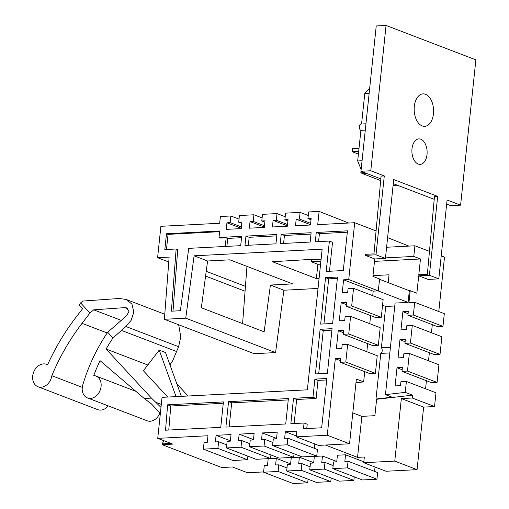 <?xml version="1.0" encoding="UTF-8"?>
<svg xmlns="http://www.w3.org/2000/svg" width="509" height="509" viewBox="0 0 509 509"><rect width="100%" height="100%" fill="white"/><g stroke="black" fill="none" stroke-linecap="round" stroke-linejoin="round"><path stroke-width="0.76" d="M365.284 130.119L360.9 130.349A3.2 1.909 -93 0 1 359.341 126.512A3.2 1.909 -93 0 1 361.059 124.043L365.946 123.789M412.004 148.755A12.75 7.603 -93 0 1 418.36 138.951A12.75 7.603 -93 0 1 427.019 154.513A12.75 7.603 -93 0 1 419.677 164.369A12.75 7.603 -93 0 1 412.004 148.755M433.452 113.787A16.263 9.696 -93 0 1 424.716 126.359A16.263 9.696 -93 0 1 414.301 106.451A16.263 9.696 -93 0 1 423.036 93.879A16.263 9.696 -93 0 1 433.452 113.787M147.788 364.991L106.12 349.028A139.695 108.411 111 0 1 112.985 337.982L107.704 332.262A149.29 115.855 -69 0 0 82.814 384.798A11.732 9.105 -69 0 0 82.28 387.457A11.732 9.105 -69 0 0 87.484 397.923A11.732 9.105 -69 0 0 101.087 386.484A11.732 9.105 -69 0 0 95.883 376.017A11.732 9.105 -69 0 0 93.751 375.559A139.695 108.411 111 0 1 100.05 360.652L144.225 398.477L151.44 398.108L160.997 407.397M159.96 412.786A11.732 9.105 111 0 1 147.152 420.784L87.484 397.923M361.142 169.497L357.681 160.965L360.9 130.349M357.681 160.965L362.064 160.742M366.894 173.544L362.872 173.754L362.033 171.679M397.357 185.212L393.101 185.333M380.675 180.574L362.872 173.754M361.568 124.011L364.775 93.503L369.693 88.184M374.484 261.365L420.466 258.979L418.805 274.771L427.356 274.326L434.47 196.55L437.676 196.385L429.386 275.254L438.803 278.862L447.093 199.992L460.6 205.165L475.87 59.852L386.064 25.45L376.234 25.959L360.957 171.272L380.834 178.882M393.279 183.654L434.215 199.331M446.66 204.103L450.764 205.674L460.6 205.165M239.026 219.105L230.851 215.975L220.378 216.516L219.672 223.266L160.895 226.308L157.599 257.707L169.134 257.109L164.382 319.296L185.753 318.182L194.094 255.817L322.159 249.181L307.379 389.824L162.047 397.351L157.739 438.351L207.965 435.749L207.271 442.34L204.064 442.506L203.371 449.148L232.963 460.486L247.495 459.729L247.87 456.159M417.068 469.648L394.774 461.103L363.757 462.713L386.051 471.251L417.068 469.648L423.641 407.111L401.346 398.572L412.245 398.006L412.544 395.162L405.247 392.369L406.392 381.457L400.92 381.737L400.513 385.631L395.086 385.911L396.995 367.752L402.422 367.466L402.015 371.36L407.48 371.08L409.338 353.431L403.866 353.717L403.459 357.611L398.032 357.891L399.94 339.726L405.368 339.446L404.954 343.34L410.426 343.053L412.284 325.41L406.812 325.69L406.405 329.584L400.971 329.864L402.886 311.699L408.313 311.419L407.9 315.313L413.372 315.026L414.708 302.314L408.937 302.613L410.197 290.677L416.865 293.235L418.697 275.808L428.12 279.416L438.803 278.862M394.774 461.103L401.346 398.572M423.641 407.111L434.54 406.545L412.245 398.006M355.969 382.781L363.655 381.896L356.357 379.103L349.556 443.784L327.262 435.246L335.31 358.699L340.496 360.684M363.655 381.896L364.73 371.659M372.715 295.678L373.192 291.148L378.321 290.887L379.58 278.951L372.906 276.393L374.739 258.966L365.316 255.359L365.424 254.322L373.975 253.876L381.088 176.101L384.289 175.936L376.005 254.805L385.421 258.413L374.739 258.966M376.075 230.908L354.703 222.719L348.729 279.549L343.6 279.81L342.233 292.79L347.666 292.503L348.073 288.616L353.545 288.329L383.137 299.667L381.286 317.311L375.814 317.597L346.215 306.259L346.629 302.365L341.195 302.645L346.387 304.637M369.776 323.699L370.622 315.605M341.195 302.645L339.287 320.81L344.72 320.53L345.127 316.636L350.599 316.356L380.191 327.694L378.34 345.337L372.868 345.617L343.27 334.286L343.683 330.392L338.25 330.672L343.441 332.657M366.83 351.725L367.676 343.632M338.25 330.672L336.341 348.837L341.774 348.557L342.182 344.663L347.653 344.377L377.245 355.715L375.394 373.358L369.922 373.644L340.324 362.306L340.737 358.412L335.31 358.699M390.428 347.272L381.381 347.742A3.2 1.909 -93 0 1 382.183 350.994A3.2 1.909 -93 0 1 380.783 353.405L375.986 399.043L376.615 399.285L374.891 415.681L361.854 416.362L352.801 412.894M381.381 347.742L385.72 306.463L382.552 305.247M388.221 282.635L389.048 274.803L372.982 275.636M264.33 227.065L250.027 221.587L249.334 228.178L264.298 227.402L264.992 220.811L261.785 220.982L262.479 214.34L277.017 213.583L276.317 220.225L273.11 220.391L272.417 226.982L287.375 226.206L288.069 219.621L284.868 219.786L285.562 213.144L300.094 212.387L299.4 219.029L296.193 219.194L295.5 225.786L310.458 225.01L311.152 218.425L307.945 218.59L308.645 211.948L319.118 211.4L317.724 224.634L354.703 222.719M207.596 260.99L229.871 259.832L292.675 283.895L270.4 285.046L264.146 331.823L201.341 307.767L207.596 260.99L194.094 255.817M348.729 279.549L378.321 290.887M168.778 430.035L170.782 406.004L223.279 403.287M167.646 404.801L223.426 401.913L220.753 427.344L165.52 430.207L167.646 404.801L170.782 406.004M320.664 324.099L325.544 277.653L337.512 277.03L332.631 323.476L320.664 324.099M323.947 323.928L328.687 278.856L325.544 277.653M328.687 278.856L337.372 278.404M320.116 329.291L332.084 328.668L327.395 373.301L315.427 373.918L320.116 329.291L323.247 330.583L318.71 373.752M331.932 330.131L323.247 330.583M245.955 236.1L244.969 245.44L275.961 243.83L276.941 234.49L245.955 236.1L249.168 237.296L276.801 235.864M248.328 245.262L249.168 237.296M226.887 246.375L227.72 238.409L241.533 237.69M219.023 237.493L241.68 236.316L240.7 245.662L188.718 248.354L180.383 310.719L171.393 311.19L176.146 249.003L164.827 249.588L166.488 233.765L219.703 231.003L219.023 237.493L220.594 238.091L226.149 237.805L227.72 238.409M441.22 255.868L444.51 257.121L438.79 311.54M429.456 251.357L414.911 245.79L413.792 256.428L420.466 258.979M285.721 423.978L225.881 427.076L228.554 401.646L288.393 398.547L285.721 423.978M327.262 435.246L296.244 436.849L296.842 431.142L285.333 431.74L284.639 438.332L287.846 438.166L287.146 444.809L272.614 445.56L273.314 438.917L276.514 438.752L277.208 432.16L262.25 432.936L261.556 439.528L264.763 439.356L264.063 446.005L249.531 446.756L250.231 440.113L253.437 439.948L254.131 433.356L239.166 434.132L238.473 440.724L241.68 440.552L240.98 447.195L226.448 447.952L227.148 441.309L230.354 441.144L231.048 434.552L216.083 435.329L215.396 441.914L218.596 441.748L217.903 448.391L203.371 449.148M347.653 344.377L345.796 362.026L340.324 362.306M350.599 316.356L348.741 333.999L343.27 334.286M353.545 288.329L351.687 305.973L346.215 306.259M250.027 221.587L253.234 221.421L253.934 214.779L239.402 215.536L238.702 222.178L241.909 222.007L241.215 228.598L226.257 229.374L226.944 222.783L230.151 222.618L230.851 215.975M310.159 242.061L280.236 243.614L281.216 234.267L311.139 232.721L310.159 242.061M326.199 271.424L329.393 241.062L315.287 241.794L316.267 232.454L347.469 230.838L343.295 270.54L326.199 271.424M312.971 397.274L314.88 379.11L318.01 380.401L316.114 398.477L312.971 397.274L293.521 398.28L290.849 423.711L304.07 423.024L303.472 428.737L321.669 427.789L326.848 378.492L314.88 379.11M106.12 349.028L151.44 398.108M167.716 397.058L143.392 370.717L159.222 350.128L176.063 396.626M188.056 396.002L176.852 383.875M108.277 405.889A12 9.308 111 0 1 97.683 409.624L38.022 386.764A12 9.308 -69 0 0 51.848 375.706A185.41 143.888 111 0 1 82.044 323.336L89.953 313.041L80.6 302.912L79.016 304.967L82.528 308.766L76.197 317.005A196.073 152.166 -69 0 0 47.56 364.807A12 9.308 -69 0 0 46.605 364.361A12 9.308 -69 0 0 33.619 372.232A12 9.308 -69 0 0 38.022 386.764M318.036 288.45L283.901 290.219L270.4 285.046M319.086 278.429L316.382 278.569L317.883 264.298L320.587 264.158M306.45 259.673L272.417 261.728L316.382 278.569M306.418 259.965A3.2 0.655 6 0 1 306.354 259.813A3.2 0.655 6 0 1 311.082 259.724L321.109 259.202M283.901 290.219L275.566 352.591L185.753 318.182M242.596 323.571L245.44 286.338L206.215 271.316M275.566 352.591L254.188 353.698L164.382 319.296M375.986 399.043L392.127 397.192L385.453 394.64L395.073 303.071L408.11 302.397L409.338 290.722L410.197 290.677M378.092 290.9L408.11 302.397M380.783 353.405L389.837 352.934M349.556 443.784L318.539 445.394L296.244 436.849M216.083 435.329L230.386 440.807M157.739 438.351L172.812 444.122L162.129 444.675L221.79 467.529L232.473 466.976L247.546 472.753L263.611 471.919M286.987 467.949L278.811 464.819L278.111 471.461L263.579 472.212L264.279 465.57L267.486 465.404L268.179 458.813L276.298 458.393L290.601 463.871M310.064 466.753L301.894 463.623L301.194 470.265L286.662 471.016L287.362 464.373L290.569 464.208L291.256 457.616L299.381 457.197L313.684 462.675M354.251 476.831L353.87 480.407L324.278 469.069L309.746 469.82L310.439 463.177L313.646 463.012L314.339 456.42L322.464 456L336.767 461.478M345.541 454.804L344.854 461.396L348.054 461.23L347.361 467.873L332.822 468.624L333.522 461.981L336.729 461.816L337.422 455.224L345.541 454.804L363.852 461.816M325.385 445.038L357.547 457.356L364.355 457.006L363.757 462.713M285.333 431.74L296.333 435.952M262.25 432.936L276.552 438.414M239.166 434.132L253.469 439.611M385.453 394.64L405.247 392.369M241.769 223.349L238.702 222.178M262.103 217.909L253.934 214.779M241.247 228.261L226.944 222.783M241.393 226.925L230.151 222.618M385.72 306.463L394.768 305.992M437.676 196.385L393.711 179.543L385.421 258.413M343.6 279.81L373.192 291.148M408.072 313.69L402.886 311.699M431.46 332.752L432.306 324.659M428.514 360.779L429.361 352.686M405.126 341.711L399.94 339.726M402.18 369.738L396.995 367.752M425.569 388.8L426.415 380.713M249.531 446.756L279.129 458.094L293.661 457.336L264.063 446.005M264.763 439.356L272.939 442.493M294.037 453.767L293.661 457.336M314.836 443.975L314.377 448.327M287.846 438.166L317.438 449.498L316.744 456.14L302.206 456.897L272.614 445.56M287.146 444.809L316.744 456.14M270.953 454.963L270.578 458.533L256.046 459.29L226.448 447.952M241.68 440.552L249.855 443.689M240.98 447.195L270.578 458.533M218.596 441.748L226.772 444.879M217.903 448.391L247.495 459.729M386.598 247.253L414.911 245.79M387.603 237.639L408.892 246.101M407.9 315.313L437.498 326.651L442.97 326.364L444.306 313.652L414.708 302.314M404.954 343.34L434.552 354.671L440.024 354.391L441.876 336.748L412.284 325.41M402.015 371.36L431.607 382.698L437.078 382.418L438.936 364.768L409.338 353.431M434.54 406.545L435.99 392.795L406.392 381.457M375.044 467.039L374.586 471.391M348.054 461.23L377.653 472.568L376.953 479.211L362.421 479.962L332.822 468.624M353.87 480.407L339.338 481.158L309.746 469.82M331.168 478.027L330.793 481.603L316.261 482.354L286.662 471.016M308.085 479.224L307.71 482.799L293.178 483.55L263.579 472.212M348.684 223.031L319.118 211.4M311.012 219.761L307.945 218.59M287.553 224.533L276.317 220.225M285.186 216.713L277.017 213.583M287.413 225.875L273.11 220.391M264.845 222.153L261.785 220.982M287.929 220.957L284.868 219.786M308.269 215.517L300.094 212.387M310.636 223.336L299.4 219.029M310.496 224.679L296.193 219.194M264.47 225.729L253.234 221.421M162.129 444.675L162.212 443.899A47.986 28.612 87 0 0 163.459 441.309M160.367 413.384L151.408 403.898L144.225 398.477M245.071 291.218L205.579 276.088M168.765 261.989L157.599 257.707M317.883 264.298L311.209 261.741L311.425 259.705M311.209 261.741L320.893 261.238M385.478 257.891L413.792 256.428M324.278 469.069L324.977 462.426L321.771 462.592L322.464 456M324.977 462.426L333.147 465.557M347.361 467.873L376.953 479.211M301.194 470.265L330.793 481.603M301.894 463.623L298.688 463.788L299.381 457.197M278.111 471.461L307.71 482.799M278.811 464.819L275.604 464.984L276.298 458.393M442.97 326.364L413.372 315.026M437.078 382.418L407.48 371.08M440.024 354.391L410.426 343.053M351.687 305.973L381.286 317.311M345.796 362.026L375.394 373.358M348.741 333.999L378.34 345.337M409.338 290.722L379.542 279.307M429.386 275.254L418.697 275.808M357.547 457.356L361.854 416.362M376.615 399.285L412.544 395.162M245.44 286.338L246.967 266.385M171.03 443.441L162.212 443.899M178.665 324.761L180.778 336.856L178.595 346.699L172.646 360.836A139.695 108.411 -69 0 0 169.981 364.908M112.985 337.982L125.901 326.511L131.112 320.384L133.854 312.055L131.946 304.096L126.079 299.432L119.093 298.484L82.751 301.067L80.6 302.912M89.953 313.041L93.713 309.835L124.756 307.627L126.754 307.9L128.974 311.502L126.703 315.637L107.704 332.262M93.713 309.835L121.174 320.352M82.293 387.368L51.848 375.706M159.222 350.128L165.501 352.533L181.369 396.352M376.005 254.805L365.316 255.359M386.064 25.45L370.787 170.763L384.289 175.936M329.482 271.252L332.53 242.265L329.393 241.062M318.57 241.622L319.41 233.656L316.267 232.454M319.41 233.656L347.329 232.212M281.216 234.267L284.429 235.47L310.993 234.095M173.015 311.101L177.717 249.607L176.146 249.003M166.468 249.505L168.059 234.363L166.488 233.765M168.059 234.363L219.633 231.69M225.239 246.458L226.149 237.805M306.755 428.565L307.213 424.226L304.07 423.024M294.138 423.539L296.664 399.482L293.521 398.28M296.664 399.482L316.114 398.477M228.554 401.646L231.69 402.848L288.253 399.921M231.69 402.848L229.165 426.905M283.596 243.436L284.429 235.47M326.695 379.956L318.01 380.401M360.957 171.272L370.787 170.763M369.159 93.274L364.775 93.503M362.796 173.563L360.824 172.844L362.472 172.761M360.824 172.844L360.989 171.285M358.406 154.106L352.26 151.752L352.591 148.634L359.01 148.304M352.26 151.752L358.686 151.421M161.308 404.388L156.276 402.46M121.377 330.373L176.47 351.477M125.901 326.511L178.595 346.699M82.044 323.336L107.221 332.981M124.756 307.627L128.236 308.957M95.883 376.017L135.903 391.351M126.079 299.432L164.77 314.257M47.591 364.737L46.605 364.361"/></g></svg>

